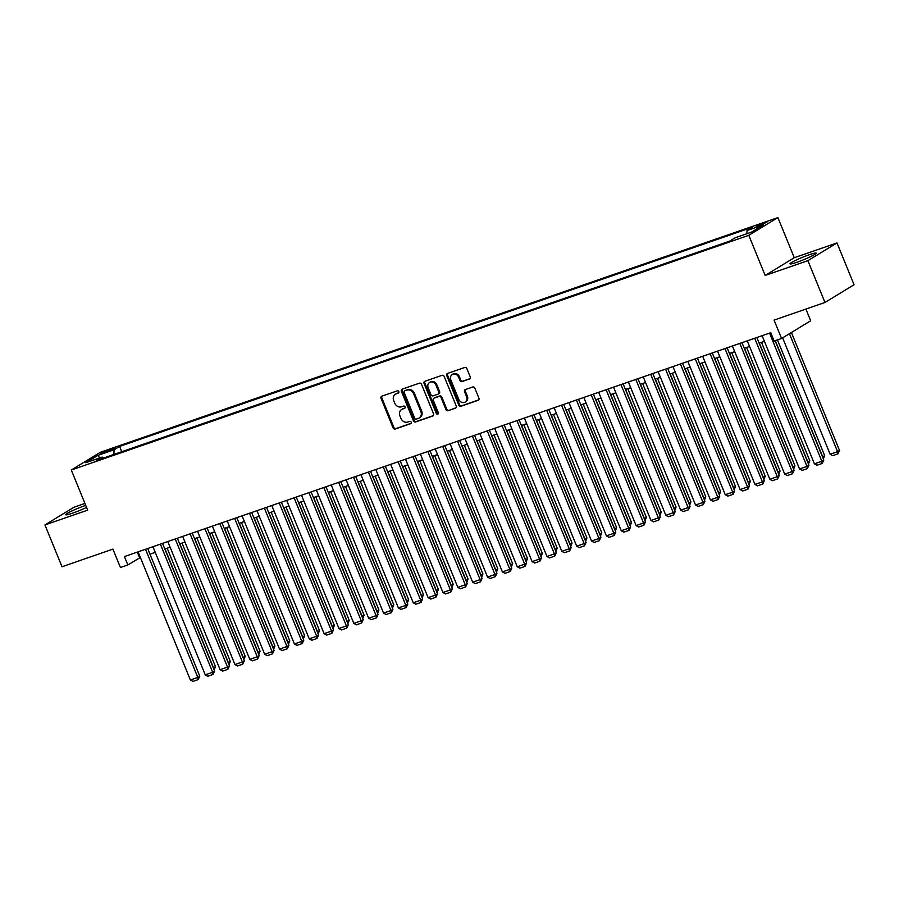 <?xml version="1.0" encoding="UTF-8"?>
<svg xmlns="http://www.w3.org/2000/svg" width="899" height="899" viewBox="0 0 899 899"><rect width="100%" height="100%" fill="white"/><g stroke="black" fill="none" stroke-linecap="round" stroke-linejoin="round"><path stroke-width="1.35" d="M398.808 391.616A1.247 1.079 -121.4 0 0 397.324 390.829L381.828 396.189A1.776 1.54 -121.4 0 0 381.03 398.336L393.099 427.89A1.776 1.54 -121.4 0 0 395.223 429.025L410.719 423.654A1.247 1.079 -121.4 0 0 409.775 421.361L407.775 422.058A5.697 4.911 -121.4 0 1 400.965 418.417L399.954 415.956A5.697 4.911 -121.4 0 1 401.662 409.472A5.697 4.911 -121.4 0 1 402.482 409.09L404.483 408.393A1.247 1.079 -121.4 0 0 403.55 406.09L401.55 406.786A5.697 4.911 -121.4 0 1 394.728 403.145L393.728 400.684A5.697 4.911 -121.4 0 1 395.425 394.2A5.697 4.911 -121.4 0 1 396.257 393.818L398.257 393.121A1.247 1.079 -121.4 0 0 398.808 391.616M809.257 254.743A14.148 1.326 -22.2 0 0 796.154 260.092A14.148 1.326 -22.2 0 0 790.019 263.834A14.148 1.326 -22.2 0 0 796.997 262.227A14.148 1.326 -22.2 0 0 810.1 256.878A14.148 1.326 -22.2 0 0 816.225 253.136A14.148 1.326 -22.2 0 0 809.257 254.743M85.72 505.384A14.148 1.326 -22.2 0 0 84.944 505.643A14.148 1.326 -22.2 0 0 71.83 510.992A14.148 1.326 -22.2 0 0 65.706 514.734A14.148 1.326 -22.2 0 0 72.673 513.115A14.148 1.326 -22.2 0 0 86.551 507.407M764.038 222.907L756.149 226.627L766.903 222.244L764.038 222.907M469.458 379.041A1.776 1.54 -121.4 0 0 470.244 376.895L466.862 368.612A1.776 1.54 -121.4 0 0 464.738 367.477L447.522 373.433A1.776 1.54 -121.4 0 0 446.736 375.58L458.793 405.134A1.776 1.54 -121.4 0 0 460.917 406.269L478.133 400.302A1.776 1.54 -121.4 0 0 478.92 398.156L474.829 388.143A1.776 1.54 -121.4 0 0 472.705 387.008L465.345 389.559A1.776 1.54 -121.4 0 0 464.547 391.706L466.581 396.673A4.765 4.102 -121.4 0 1 465.154 402.089A4.765 4.102 -121.4 0 1 458.771 399.37L450.837 379.917A4.765 4.102 -121.4 0 1 452.264 374.501A4.765 4.102 -121.4 0 1 458.636 377.22L459.962 380.457A1.776 1.54 -121.4 0 0 462.086 381.592L469.941 378.749M84.933 503.44L74.044 507.205L44.95 524.937L62.009 566.752L112.903 549.12L120.41 567.516L127.838 564.943L124.422 556.582L770.735 332.709L774.151 341.069L781.579 338.496L810.673 320.763L805.897 309.076M807.898 260.654L836.991 242.932L794.266 257.721L765.173 275.454L807.898 260.654L824.956 302.469L774.073 320.1L781.579 338.496M765.173 275.454L748.8 235.313L71.291 470.008L100.373 452.276L777.893 217.592L748.8 235.313M44.95 524.937L87.664 510.138L71.291 470.008M421.507 384.322A1.776 1.54 -121.4 0 0 419.372 383.188L402.168 389.143A1.776 1.54 -121.4 0 0 401.381 391.29L413.439 420.844A1.776 1.54 -121.4 0 0 415.563 421.979L432.779 416.012A1.776 1.54 -121.4 0 0 433.565 413.866L421.507 384.322M424.845 381.288L442.05 375.332A1.776 1.54 -121.4 0 1 444.185 376.467L456.243 406.011A1.776 1.54 -121.4 0 1 455.456 408.157L448.084 410.708A1.776 1.54 -121.4 0 1 445.96 409.573L441.072 397.594A1.776 1.54 -121.4 0 0 438.937 396.459L434.06 398.145A1.776 1.54 -121.4 0 0 433.273 400.291L438.364 412.776A1.247 1.079 -121.4 0 1 436.318 413.473L424.058 383.435A1.776 1.54 -121.4 0 1 424.845 381.288M836.991 242.932L854.05 284.736L824.956 302.469M103.711 452.939L114.623 448.196L108.588 449.972L100.946 453.579L103.711 452.939M746.878 233.729L747.035 230.526L752.542 227.177L119.601 446.421L114.094 449.781L113.87 454.445M747.035 230.526L763.375 224.874L751.429 232.156L735.079 237.819L729.572 241.168L96.642 460.412L102.138 457.063L85.798 462.727L97.755 455.433L114.094 449.781M794.266 257.721L777.893 217.592M127.838 564.943L140.39 557.492M149.976 554.177L155.246 552.346M164.832 549.031L170.113 547.199M179.688 543.884L184.969 542.052M194.544 538.737L199.825 536.905M209.4 533.59L214.681 531.759M224.267 528.443L229.537 526.612M239.123 523.297L244.393 521.465M253.979 518.15L259.26 516.318M268.835 513.003L274.116 511.171M283.691 507.856L288.972 506.025M298.547 502.71L303.828 500.878M313.403 497.563L318.684 495.731M328.27 492.416L333.54 490.584M343.126 487.269L348.396 485.438M357.982 482.122L363.263 480.291M372.838 476.976L378.119 475.144M387.694 471.829L392.975 469.997M402.55 466.682L407.831 464.85M417.417 461.535L422.687 459.704M432.273 456.389L437.543 454.557M447.129 451.242L452.411 449.41M461.985 446.095L467.266 444.263M476.841 440.948L482.122 439.128M491.697 435.801L496.978 433.981M506.553 430.655L511.834 428.834M521.42 425.508L526.69 423.687M536.276 420.361L541.558 418.541M551.132 415.214L556.414 413.394M565.988 410.068L571.27 408.247M580.844 404.921L586.126 403.1M595.7 399.774L600.981 397.954M610.567 394.627L615.837 392.807M625.423 389.481L630.693 387.66M640.279 384.334L645.561 382.513M655.135 379.187L660.417 377.366M669.991 374.04L675.273 372.22M684.847 368.893L690.129 367.073M699.714 363.747L704.985 361.926M714.57 358.6L719.841 356.779M729.426 353.453L734.708 351.633M744.282 348.306L749.564 346.486M759.138 343.16L764.42 341.339M137.333 552.11L139.637 557.762M121.758 451.714L119.601 446.421M103.396 458.074L102.138 457.063M99.8 457.872L97.755 455.433M398.729 392.751L397.043 393.335A5.697 4.911 -121.4 0 0 396.212 393.728L395.425 394.2M401.662 409.472L402.449 408.989A5.697 4.911 -121.4 0 1 403.269 408.607L404.966 408.022M382.019 396.122A1.776 1.54 -121.4 0 0 381.817 397.864L393.886 427.407A1.776 1.54 -121.4 0 0 396.01 428.542L411.191 423.283M402.359 389.076A1.776 1.54 -121.4 0 0 402.168 390.818L414.225 420.361A1.776 1.54 -121.4 0 0 416.349 421.496L433.363 415.608M404.707 390.885A1.247 1.079 -121.4 0 0 404.157 392.391L414.742 418.327A1.247 1.079 -121.4 0 0 416.237 419.125L418.35 418.395A5.697 4.911 -121.4 0 0 419.17 418.001A5.697 4.911 -121.4 0 0 420.867 411.517L413.63 393.796A5.697 4.911 -121.4 0 0 406.82 390.155L405.494 390.413A1.247 1.079 -121.4 0 0 405.157 390.616M419.17 418.001L419.957 417.529A5.697 4.911 -121.4 0 0 421.653 411.045L420.867 411.517M405.494 390.413L407.607 389.672A5.697 4.911 -121.4 0 1 414.417 393.312L421.653 411.045M456.04 407.753L448.084 410.708M434.363 397.965A1.776 1.54 -121.4 0 1 434.846 397.673L439.723 395.976A1.776 1.54 -121.4 0 1 441.858 397.111L446.747 409.101A1.776 1.54 -121.4 0 0 448.871 410.236M425.036 381.221A1.776 1.54 -121.4 0 0 424.845 382.952L437.105 413.001A1.247 1.079 -121.4 0 0 438.319 413.843M435.993 385.154A4.765 4.102 -121.4 0 0 429.61 382.435A4.765 4.102 -121.4 0 0 428.194 387.862L430.992 394.717A1.776 1.54 -121.4 0 0 433.116 395.852L438.004 394.155A1.776 1.54 -121.4 0 0 438.791 392.009L435.993 385.154L436.779 384.682A4.765 4.102 -121.4 0 0 430.396 381.963L429.61 382.435M438.791 393.672A1.776 1.54 -121.4 0 0 439.577 391.526L438.791 392.009M436.779 384.682L439.577 391.526M452.264 374.501L453.051 374.018A4.765 4.102 -121.4 0 1 459.423 376.737L460.749 379.985A1.776 1.54 -121.4 0 0 462.873 381.12L470.053 378.636M465.154 402.089L465.94 401.617A4.765 4.102 -121.4 0 0 467.368 396.189L466.581 396.673M465.536 389.492A1.776 1.54 -121.4 0 0 465.334 391.222L467.368 396.189M447.713 373.366A1.776 1.54 -121.4 0 0 447.522 375.097L459.58 404.651A1.776 1.54 -121.4 0 0 461.704 405.786L478.729 399.898M165.023 548.963L213.535 667.822L215.502 666.631L167.18 548.221M213.344 667.901L213.692 668.755M215.502 666.631L214.142 669.879M145.514 549.278L197.814 677.408L199.78 676.217L147.672 548.536M138.086 551.851L190.386 679.981L197.814 677.408L198.173 679.61L192.97 681.408L190.386 679.981M199.78 676.217L198.173 679.61M179.89 543.816L228.391 662.675L230.358 661.484L182.036 543.075M228.2 662.754L228.548 663.608M230.358 661.484L229.009 664.732M194.746 538.67L243.247 657.529L245.213 656.337L196.892 537.928M243.056 657.607L243.404 658.461M245.213 656.337L243.865 659.585M209.602 533.523L258.114 652.382L260.069 651.191L211.748 532.781M257.912 652.46L258.26 653.315M260.069 651.191L258.721 654.438M224.458 528.376L272.97 647.246L274.937 646.044L226.604 527.634M272.768 647.314L273.116 648.168M274.937 646.044L273.577 649.292M160.382 544.131L212.67 672.261L214.636 671.07L162.528 543.389M152.942 546.704L205.242 674.834L212.67 672.261L213.029 674.464L207.826 676.262L205.242 674.834M214.636 671.07L213.029 674.464M175.238 538.984L227.526 667.114L229.492 665.923L177.384 538.243M167.81 541.558L220.098 669.688L227.526 667.114L227.885 669.317L222.682 671.115L220.098 669.688M229.492 665.923L227.885 669.317M190.094 533.837L242.382 661.967L244.348 660.776L192.24 533.096M182.666 536.411L234.954 664.541L242.382 661.967L242.741 664.17L237.55 665.979L234.954 664.541M244.348 660.776L242.741 664.17M204.95 528.691L257.238 656.821L259.204 655.629L207.096 527.949M197.522 531.264L249.81 659.394L257.238 656.821L257.608 659.023L252.405 660.832L249.81 659.394M259.204 655.629L257.608 659.023M239.314 523.229L287.826 642.1L289.793 640.897L241.471 522.488M287.624 642.167L287.972 643.021M289.793 640.897L288.433 644.145M219.805 523.544L272.094 651.674L274.06 650.483L221.963 522.802M212.378 526.117L264.666 654.247L272.094 651.674L272.464 653.876L267.261 655.686L264.666 654.247M274.06 650.483L272.464 653.876M254.17 518.082L302.682 636.953L304.649 635.75L256.327 517.341M302.48 637.02L302.839 637.874M304.649 635.75L303.289 638.998M234.661 518.397L286.961 646.527L288.916 645.336L236.819 517.655M227.233 520.971L279.522 649.1L286.961 646.527L287.32 648.73L282.117 650.539L279.522 649.1M288.916 645.336L287.32 648.73M269.037 512.936L317.538 631.806L319.505 630.604L271.183 512.194M317.347 631.873L317.695 632.727M319.505 630.604L318.156 633.851M249.529 513.25L301.817 641.38L303.783 640.189L251.675 512.509M242.089 515.824L294.389 643.954L301.817 641.38L302.176 643.583L296.973 645.392L294.389 643.954M303.783 640.189L302.176 643.583M283.893 507.789L332.394 626.659L334.361 625.457L286.039 507.047M332.203 626.727L332.551 627.581M334.361 625.457L333.012 628.704M264.385 508.104L316.673 636.234L318.639 635.042L266.531 507.362M256.957 510.677L309.245 638.807L316.673 636.234L317.032 638.436L311.829 640.245L309.245 638.807M318.639 635.042L317.032 638.436M298.749 502.642L347.25 621.512L349.217 620.31L300.895 501.9M347.059 621.58L347.407 622.434M349.217 620.31L347.868 623.558M279.241 502.957L331.529 631.087L333.495 629.896L281.387 502.215M271.813 505.53L324.101 633.66L331.529 631.087L331.888 633.289L326.697 635.099L324.101 633.66M333.495 629.896L331.888 633.289M313.605 497.495L362.117 616.366L364.084 615.163L315.751 496.754M361.915 616.433L362.263 617.287M364.084 615.163L362.724 618.411M294.097 497.81L346.385 625.94L348.351 624.749L296.243 497.068M286.669 500.383L338.957 628.513L346.385 625.94L346.744 628.143L341.553 629.952L338.957 628.513M348.351 624.749L346.744 628.143M328.461 492.349L376.973 611.219L378.94 610.016L330.618 491.607M376.771 611.286L377.119 612.14M378.94 610.016L377.58 613.264M308.953 492.663L361.241 620.793L363.207 619.602L311.11 491.922M301.525 495.237L353.813 623.367L361.241 620.793L361.612 622.996L356.409 624.805L353.813 623.367M363.207 619.602L361.612 622.996M343.317 487.202L391.829 606.072L393.796 604.87L345.474 486.46M391.627 606.14L391.975 606.994M393.796 604.87L392.436 608.117M323.809 487.516L376.097 615.646L378.063 614.455L325.966 486.775M316.381 490.09L368.669 618.22L376.097 615.646L376.467 617.849L371.265 619.658L368.669 618.22M378.063 614.455L376.467 617.849M338.665 482.37L390.964 610.5L392.93 609.308L340.822 481.628M331.237 484.943L383.536 613.073L390.964 610.5L391.323 612.702L386.121 614.511L383.536 613.073M392.93 609.308L391.323 612.702M353.532 477.223L405.82 605.364L407.786 604.162L355.678 476.481M346.104 479.796L398.392 607.926L405.82 605.364L406.179 607.555L400.976 609.365L398.392 607.926M407.786 604.162L406.179 607.555M358.173 482.055L406.685 600.925L408.652 599.723L360.33 481.313M406.494 600.993L406.842 601.847M408.652 599.723L407.303 602.971M373.04 476.908L421.541 595.779L423.508 594.576L375.186 476.167M421.35 595.846L421.698 596.7M423.508 594.576L422.159 597.824M387.896 471.761L436.397 590.632L438.364 589.429L390.042 471.02M436.206 590.699L436.554 591.553M438.364 589.429L437.015 592.677M368.388 472.076L420.676 600.217L422.642 599.015L370.534 471.334M360.96 474.65L413.248 602.791L420.676 600.217L421.035 602.409L415.832 604.218L413.248 602.791M422.642 599.015L421.035 602.409M402.752 466.615L451.264 585.485L453.22 584.283L404.898 465.873M451.062 585.552L451.41 586.406M453.22 584.283L451.871 587.53M383.244 466.929L435.532 595.071L437.498 593.868L385.39 466.188M375.816 469.503L428.104 597.644L435.532 595.071L435.891 597.262L430.7 599.071L428.104 597.644M437.498 593.868L435.891 597.262M417.608 461.468L466.12 580.338L468.087 579.136L419.754 460.726M465.918 580.406L466.266 581.26M468.087 579.136L466.727 582.383M398.1 461.783L450.388 589.924L452.354 588.721L400.246 461.041M390.672 464.356L442.96 592.497L450.388 589.924L450.759 592.115L445.556 593.924L442.96 592.497M452.354 588.721L450.759 592.115M432.464 456.321L480.976 575.191L482.943 573.989L434.622 455.579M480.774 575.259L481.122 576.113M482.943 573.989L481.583 577.237M412.956 456.636L465.244 584.777L467.21 583.575L415.113 455.894M405.528 459.209L457.816 587.35L465.244 584.777L465.615 586.968L460.412 588.778L457.816 587.35M467.21 583.575L465.615 586.968M447.32 451.174L495.832 570.045L497.799 568.842L449.478 450.433M495.63 570.112L495.99 570.966M497.799 568.842L496.439 572.09M427.812 451.489L480.111 579.63L482.078 578.428L429.969 450.747M420.384 454.062L472.683 582.204L480.111 579.63L480.471 581.822L475.268 583.631L472.683 582.204M482.078 578.428L480.471 581.822M462.187 446.028L510.688 564.898L512.655 563.695L464.334 445.286M510.497 564.965L510.846 565.819M512.655 563.695L511.306 566.943M442.679 446.342L494.967 574.483L496.933 573.281L444.825 445.601M435.24 448.916L487.539 577.057L494.967 574.483L495.327 576.675L490.124 578.484L487.539 577.057M496.933 573.281L495.327 576.675M477.043 440.881L525.544 559.751L527.511 558.549L479.189 440.139M525.353 559.819L525.701 560.673M527.511 558.549L526.162 561.796M457.535 441.195L509.823 569.337L511.789 568.134L459.681 440.454M450.107 443.769L502.395 571.91L509.823 569.337L510.183 571.528L504.98 573.337L502.395 571.91M511.789 568.134L510.183 571.528M491.899 435.734L540.4 554.604L542.367 553.402L494.045 434.992M540.209 554.672L540.557 555.526M542.367 553.402L541.018 556.65M472.391 436.049L524.679 564.19L526.645 562.988L474.537 435.307M464.963 438.622L517.251 566.763L524.679 564.19L525.038 566.381L519.847 568.19L517.251 566.763M526.645 562.988L525.038 566.381M506.755 430.587L555.267 549.458L557.234 548.255L508.901 429.846M555.065 549.525L555.413 550.379M557.234 548.255L555.874 551.503M521.611 425.441L570.123 544.311L572.09 543.108L523.769 424.699M569.921 544.378L570.269 545.232M572.09 543.108L570.73 546.356M536.467 420.294L584.979 539.164L586.946 537.962L538.625 419.552M584.777 539.231L585.125 540.085M586.946 537.962L585.586 541.209M487.247 430.902L539.535 559.043L541.501 557.841L489.393 430.16M479.819 433.475L532.107 561.617L539.535 559.043L539.894 561.234L534.703 563.044L532.107 561.617M541.501 557.841L539.894 561.234M502.103 425.755L554.391 553.896L556.357 552.694L504.26 425.013M494.675 428.329L546.963 556.47L554.391 553.896L554.762 556.088L549.559 557.897L546.963 556.47M556.357 552.694L554.762 556.088M516.959 420.608L569.258 548.75L571.213 547.547L519.116 419.867M509.531 423.182L561.819 551.323L569.258 548.75L569.618 550.941L564.415 552.75L561.819 551.323M571.213 547.547L569.618 550.941M551.323 415.147L599.835 534.017L601.802 532.815L553.481 414.405M599.644 534.085L599.993 534.939M601.802 532.815L600.453 536.062M531.815 415.462L584.114 543.603L586.081 542.4L533.972 414.72M524.387 418.035L576.686 546.176L584.114 543.603L584.474 545.794L579.271 547.603L576.686 546.176M586.081 542.4L584.474 545.794M566.19 410L614.691 528.87L616.658 527.668L568.337 409.259M614.5 528.938L614.849 529.792M616.658 527.668L615.309 530.916M546.682 410.315L598.97 538.456L600.937 537.254L548.828 409.573M539.254 412.888L591.542 541.029L598.97 538.456L599.33 540.659L594.127 542.457L591.542 541.029M600.937 537.254L599.33 540.659M581.046 404.853L629.547 523.724L631.514 522.521L583.193 404.112M629.356 523.791L629.705 524.645M631.514 522.521L630.165 525.769M561.538 405.168L613.826 533.309L615.793 532.107L563.684 404.426M554.11 407.741L606.398 535.883L613.826 533.309L614.186 535.512L608.994 537.31L606.398 535.883M615.793 532.107L614.186 535.512M595.902 399.707L644.414 518.577L646.37 517.375L598.049 398.965M644.212 518.644L644.561 519.498M646.37 517.375L645.021 520.622M576.394 400.021L628.682 528.163L630.649 526.96L578.54 399.28M568.966 402.595L621.254 530.736L628.682 528.163L629.042 530.365L623.85 532.163L621.254 530.736M630.649 526.96L629.042 530.365M610.758 394.56L659.27 513.43L661.237 512.228L612.904 393.818M659.068 513.498L659.416 514.352M661.237 512.228L659.877 515.475M625.614 389.413L674.126 508.283L676.093 507.081L627.772 388.671M673.924 508.351L674.272 509.205M676.093 507.081L674.733 510.329M640.47 384.266L688.982 503.137L690.949 501.934L642.628 383.525M688.791 503.204L689.14 504.058M690.949 501.934L689.589 505.182M591.25 394.875L643.538 523.016L645.504 521.813L593.396 394.133M583.822 397.448L636.11 525.589L643.538 523.016L643.909 525.218L638.706 527.016L636.11 525.589M645.504 521.813L643.909 525.218M606.106 389.728L658.394 517.869L660.36 516.667L608.263 388.986M598.678 392.301L650.966 520.442L658.394 517.869L658.765 520.072L653.562 521.87L650.966 520.442M660.36 516.667L658.765 520.072M620.962 384.581L673.261 512.722L675.228 511.52L623.119 383.839M613.534 387.154L665.833 515.296L673.261 512.722L673.621 514.925L668.418 516.723L665.833 515.296M675.228 511.52L673.621 514.925M655.337 379.12L703.838 497.99L705.805 496.787L657.484 378.378M703.647 498.057L703.996 498.911M705.805 496.787L704.456 500.035M635.829 379.434L688.117 507.575L690.084 506.373L637.975 378.693M628.39 382.008L680.689 510.149L688.117 507.575L688.477 509.778L683.274 511.576L680.689 510.149M690.084 506.373L688.477 509.778M670.193 373.973L718.694 492.843L720.661 491.641L672.34 373.231M718.503 492.91L718.852 493.765M720.661 491.641L719.312 494.888M650.685 374.287L702.973 502.429L704.94 501.226L652.831 373.546M643.257 376.861L695.545 505.002L702.973 502.429L703.333 504.631L698.13 506.429L695.545 505.002M704.94 501.226L703.333 504.631M685.049 368.826L733.55 487.696L735.517 486.494L687.196 368.084M733.359 487.764L733.708 488.618M735.517 486.494L734.168 489.741M665.541 369.141L717.829 497.282L719.796 496.079L667.687 368.399M658.113 371.714L710.401 499.855L717.829 497.282L718.189 499.484L712.997 501.282L710.401 499.855M719.796 496.079L718.189 499.484M699.905 363.679L748.418 482.549L750.384 481.347L702.052 362.938M748.215 482.617L748.564 483.471M750.384 481.347L749.024 484.595M680.397 363.994L732.685 492.135L734.652 490.933L682.543 363.252M672.969 366.567L725.257 494.708L732.685 492.135L733.056 494.338L727.853 496.136L725.257 494.708M734.652 490.933L733.056 494.338M714.761 358.532L763.273 477.403L765.24 476.2L716.919 357.791M763.071 477.47L763.42 478.324M765.24 476.2L763.88 479.448M695.253 358.847L747.541 486.988L749.508 485.786L697.41 358.105M687.825 361.42L740.113 489.562L747.541 486.988L747.912 489.191L742.709 490.989L740.113 489.562M749.508 485.786L747.912 489.191M729.617 353.386L778.129 472.256L780.096 471.054L731.775 352.644M777.927 472.323L778.276 473.177M780.096 471.054L778.736 474.301M710.109 353.7L762.408 481.842L764.364 480.639L712.266 352.959M702.681 356.274L754.969 484.415L762.408 481.842L762.768 484.044L757.565 485.842L754.969 484.415M764.364 480.639L762.768 484.044M744.473 348.239L792.985 467.109L794.952 465.907L746.631 347.497M792.794 467.177L793.143 468.031M794.952 465.907L793.603 469.154M724.965 348.554L777.264 476.695L779.231 475.492L727.122 347.812M717.537 351.127L769.836 479.268L777.264 476.695L777.624 478.897L772.421 480.695L769.836 479.268M779.231 475.492L777.624 478.897M759.34 343.092L807.841 461.962L809.808 460.76L761.487 342.35M807.65 462.03L807.999 462.884M809.808 460.76L808.459 464.008M739.832 343.407L792.12 471.548L794.087 470.346L741.978 342.665M732.404 345.98L784.692 474.121L792.12 471.548L792.48 473.751L787.277 475.549L784.692 474.121M794.087 470.346L792.48 473.751M775.309 340.665L822.697 456.816L824.664 455.613L777.455 339.923M822.506 456.883L822.855 457.737M824.664 455.613L823.315 458.861M754.688 338.26L806.976 466.401L808.943 465.199L756.834 337.518M747.26 340.833L799.548 468.975L806.976 466.401L807.336 468.604L802.144 470.402L799.548 468.975M808.943 465.199L807.336 468.604M789.423 333.709L837.565 451.669L830.137 454.242L782.636 337.855M839.531 450.466L837.924 453.871L837.565 451.669L839.531 450.466L791.39 332.518M837.924 453.871L832.721 455.669L830.137 454.242M769.544 333.113L821.832 461.254L823.799 460.052L775.107 340.732M762.116 335.687L814.404 463.828L821.832 461.254L822.192 463.457L817 465.255L814.404 463.828M823.799 460.052L822.192 463.457M109.026 451.04L108.588 449.972M112.195 449.68L111.858 448.837M397.043 393.335L396.257 393.818M403.269 408.607L402.482 409.09M396.01 428.542L395.223 429.025M393.886 427.407L393.099 427.89M381.817 397.864L381.03 398.336M416.349 421.496L415.563 421.979M414.225 420.361L413.439 420.844M402.168 390.818L401.381 391.29M414.417 393.312L413.63 393.796M407.607 389.672L406.82 390.155M446.747 409.101L445.96 409.573M441.858 397.111L441.072 397.594M439.723 395.976L438.937 396.459M434.846 397.673L434.06 398.145M437.105 413.001L436.318 413.473M424.845 382.952L424.058 383.435M462.873 381.12L462.086 381.592M460.749 379.985L459.962 380.457M459.423 376.737L458.636 377.22M465.334 391.222L464.547 391.706M461.704 405.786L460.917 406.269M459.58 404.651L458.793 405.134M447.522 375.097L446.736 375.58M405.314 390.492L404.528 390.975M434.588 397.785L433.801 398.268M439.049 393.56L438.262 394.032"/></g></svg>

